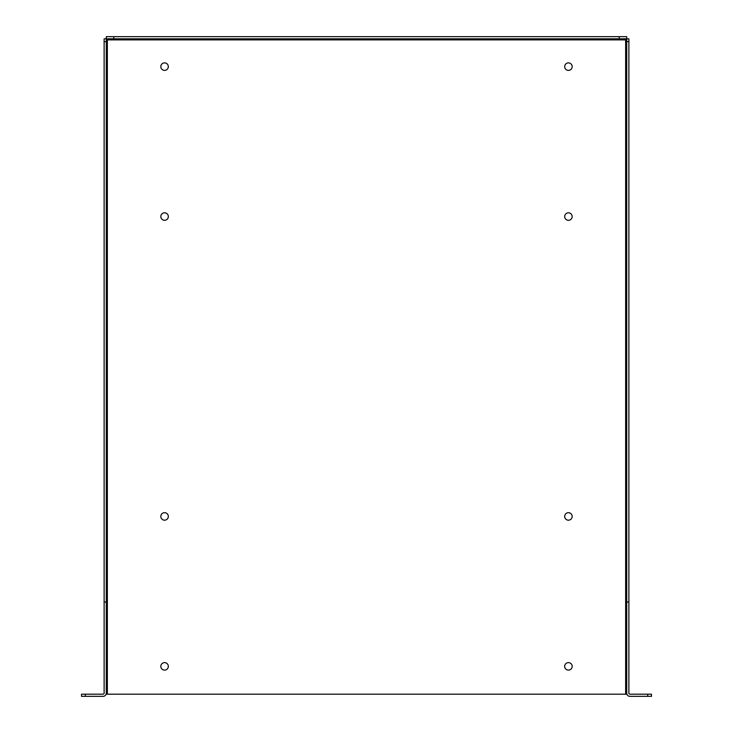 <?xml version="1.0" encoding="UTF-8"?>
<svg xmlns="http://www.w3.org/2000/svg" width="733" height="733" viewBox="0 0 733 733"><rect width="100%" height="100%" fill="white"/><g stroke="black" fill="none" stroke-linecap="round" stroke-linejoin="round"><path stroke-width="1.1" d="M106.331 39.967L107.43 38.867M625.57 38.867L626.669 39.967M625.799 39.738L626.083 38.812L625.799 39.738L626.724 39.454L625.9 39.628M107.357 39.884L107.357 694.188L625.643 694.188L625.643 39.884L107.357 39.884L106.917 38.812L107.201 39.738L106.276 39.454L107.201 39.738M107.357 694.188L106.093 694.188M625.643 694.188L626.907 694.188M168.324 516.435A3.747 3.747 0 0 1 162.699 519.679A3.747 3.747 0 0 1 162.699 513.182A3.747 3.747 0 0 1 168.324 516.435M572.18 216.565A3.747 3.747 0 0 1 566.554 219.818A3.747 3.747 0 0 1 566.554 213.321A3.747 3.747 0 0 1 572.18 216.565M572.18 516.435A3.747 3.747 0 0 1 566.554 519.679A3.747 3.747 0 0 1 566.554 513.182A3.747 3.747 0 0 1 572.18 516.435M168.324 216.565A3.747 3.747 0 0 1 162.699 219.818A3.747 3.747 0 0 1 162.699 213.321A3.747 3.747 0 0 1 168.324 216.565M168.324 666.361A3.747 3.747 0 0 1 162.699 669.614A3.747 3.747 0 0 1 162.699 663.118A3.747 3.747 0 0 1 168.324 666.361M168.324 66.639A3.747 3.747 0 0 1 162.699 69.882A3.747 3.747 0 0 1 162.699 63.386A3.747 3.747 0 0 1 168.324 66.639M572.18 666.361A3.747 3.747 0 0 1 566.554 669.614A3.747 3.747 0 0 1 566.554 663.118A3.747 3.747 0 0 1 572.18 666.361M572.18 66.639A3.747 3.747 0 0 1 566.554 69.882A3.747 3.747 0 0 1 566.554 63.386A3.747 3.747 0 0 1 572.18 66.639M619.22 36.65L619.22 38.812L106.285 38.812L106.285 36.65L626.715 36.65L626.715 38.812L628.877 38.812L628.877 693.116A1.081 1.081 0 0 0 629.959 694.188L651.463 694.188L651.463 696.35L629.959 696.35A3.234 3.234 0 0 1 626.724 693.116L626.724 601.985L628.877 601.985M104.123 41.607L106.276 41.607L106.276 38.812L104.123 38.812L104.123 601.985L106.276 601.985L106.276 694.188M626.724 694.188L626.724 693.116M104.123 601.985L104.123 693.116A1.081 1.081 0 0 1 103.041 694.188L81.537 694.188L81.537 696.35L85.285 696.35L85.285 694.188M619.22 38.812L626.715 38.812L626.724 41.607L628.877 41.607M626.724 601.985L626.724 41.607M106.276 693.116A3.234 3.234 0 0 1 103.041 696.35L85.285 696.35M106.276 41.607L106.276 601.985M113.78 38.812L113.78 36.65M647.715 694.188L647.715 696.35"/></g></svg>
